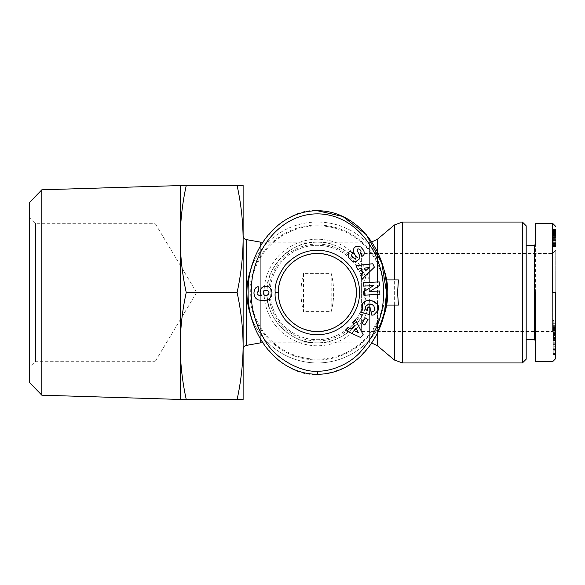 <?xml version="1.0" encoding="UTF-8"?>
<svg xmlns="http://www.w3.org/2000/svg" width="585" height="585" viewBox="0 0 585 585"><rect width="100%" height="100%" fill="white"/><g stroke="black" fill="none" stroke-linecap="round" stroke-linejoin="round"><path stroke-width="0.44" stroke-dasharray="2.92 2.19" d="M262.811 342.825L317.348 342.825C292.449 345.07 264.771 317.399 267.023 292.5C264.771 267.601 292.449 239.93 317.348 242.175C338.393 240.991 361.954 259.243 366.071 279.923L398.414 279.923M246.892 292.5A70.449 70.449 0 0 1 317.348 222.051A70.449 70.449 0 0 1 387.797 292.5A70.449 70.449 0 0 1 317.348 362.949A70.449 70.449 0 0 1 246.892 292.5A70.449 70.449 0 0 0 317.348 362.949A70.449 70.449 0 0 0 387.797 292.5M386.663 305.077L385.99 305.077L386.817 292.5L385.99 279.923L366.071 279.923A50.325 50.325 0 0 0 267.023 292.5A50.325 50.325 0 0 1 366.071 279.923M555.75 292.5L555.75 358.546L555.75 292.5M552.606 292.5L552.606 223.309L552.606 292.5M555.75 250.358L555.75 334.642L555.75 250.358L552.606 253.502L361.376 253.502L361.376 331.498L361.376 253.502M555.75 334.642L552.606 331.498L552.606 253.502L552.606 331.498L361.376 331.498M555.75 348.909L555.75 353.632L555.75 348.909L553.234 348.909L553.234 337.216L553.234 337.925L555.75 337.925L555.75 337.216L555.75 346.086L555.75 337.216M553.234 337.216L553.234 337.925L553.234 336.514L555.75 336.514M553.234 343.059L553.234 342.218L555.75 342.218L555.75 346.086L553.234 346.086L553.234 343.059L555.75 343.059M553.234 342.218L553.234 340.784L555.75 340.784L555.75 342.218M553.234 340.492L553.234 343.87L555.75 343.87L555.75 340.492M553.234 343.87L553.234 348.762L555.75 348.762L555.75 343.87M553.234 348.762L553.234 350.123L553.234 349.113L555.75 349.113L555.75 350.247L553.234 350.123M555.75 350.123L555.75 348.762M553.234 335.359L553.234 339.402L553.234 338.649L555.75 338.649L555.75 339.402L555.75 335.359L555.75 336.258L553.234 336.258L553.234 335.359L555.75 335.359M553.234 338.649L553.234 335.944L555.75 335.944L555.75 338.649M555.75 330.452L553.234 330.452L553.234 324.982L555.75 324.982L555.75 335.944M553.234 335.944L553.234 329.121L555.75 329.121L555.75 331.205L555.75 329.121M553.234 324.982L553.234 323.98L555.75 323.98L555.75 323.286L553.234 323.286L553.234 327.49L555.75 327.49L555.75 324.938M363.497 250.212L360.791 246.95M29.25 217.013L35.539 223.309L155.054 223.309L155.054 361.691L35.539 361.691L35.539 223.309L35.539 361.691L29.25 367.987L29.25 217.013L29.25 367.987M243.119 349.128L243.119 235.872L243.119 349.128M196.633 292.5L155.054 223.309L155.054 361.691L196.633 292.5M260.734 339.512L260.734 245.481M262.804 242.175L369.369 242.175L369.369 342.825L369.369 305.077L398.414 305.077M385.99 305.077L366.071 305.077C361.954 325.757 338.393 344.009 317.348 342.825L371.738 343.051M267.023 292.5A50.325 50.325 0 0 0 366.071 305.077L369.369 305.077M260.734 242.175L260.734 342.825M303.505 273.378C300.171 286.123 300.171 298.877 303.505 311.622L331.183 311.622C334.525 298.877 334.525 286.123 331.183 273.378L303.505 273.378L303.505 311.622M383.27 317.348A70.449 70.449 0 0 1 251.433 317.37M526.186 225.825L526.186 359.175M522.412 222.051L522.412 362.949M384.023 292.5A66.675 66.675 0 0 1 317.348 359.175A66.675 66.675 0 0 1 250.672 292.5A66.675 66.675 0 0 1 317.348 225.825A66.675 66.675 0 0 1 384.023 292.5M534.361 245.32L534.361 339.68M364.521 292.5A47.18 47.18 0 0 1 317.348 339.68A47.18 47.18 0 0 1 270.168 292.5A47.18 47.18 0 0 1 317.348 245.32A47.18 47.18 0 0 1 364.521 292.5A47.18 47.18 0 0 1 317.348 339.68A47.18 47.18 0 0 1 270.168 292.5A47.18 47.18 0 0 1 317.348 245.32A47.18 47.18 0 0 1 364.521 292.5M535.619 292.5L535.619 244.062M317.348 244.062A48.438 48.438 0 0 1 365.786 292.5A48.438 48.438 0 0 1 317.348 340.938A48.438 48.438 0 0 1 268.91 292.5A48.438 48.438 0 0 1 317.348 244.062M555.75 333.465L553.234 333.465L553.234 335.79L555.75 335.79L555.75 327.49M553.234 333.465L553.234 332.258L555.75 332.375M555.75 237.539L553.234 237.539L553.234 247.119L553.234 244.259L555.75 244.259L555.75 247.155L555.75 229.064L555.75 244.259M553.234 244.259L553.234 237.539M355.3 258.424A1.17 1.17 0 0 0 355.943 256.815L353.808 252.413A4.402 4.402 0 0 1 353.398 249.949L353.969 248.186M359.446 258.38A4.402 4.402 0 0 0 359.307 254.863L357.223 250.548A1.17 1.17 0 0 1 358.312 248.866M41.828 395.197L41.828 189.803M186.242 399.438C182.359 381.771 180.348 363.95 180.217 345.969C180.348 327.988 182.359 310.167 186.242 292.5C182.359 274.833 180.348 257.012 180.217 239.031C180.348 221.05 182.359 203.229 186.242 185.562L180.217 185.562L180.217 399.438L243.119 399.438L243.119 345.969C242.987 363.95 240.983 381.771 237.1 399.438M29.25 382.232L29.25 202.768M186.242 292.5L237.1 292.5C240.983 310.167 242.987 327.988 243.119 345.969L243.119 239.031C242.987 257.012 240.983 274.833 237.1 292.5M186.242 185.562L237.1 185.562C240.983 203.229 242.987 221.05 243.119 239.031L243.119 185.562L237.1 185.562M331.183 311.622L331.183 273.378M386.663 279.923L385.99 279.923M251.433 267.63A70.449 70.449 0 0 1 383.263 267.63M526.186 292.5L526.186 245.32L526.186 292.5M378.144 331.549L369.544 346.181L358.371 358.349L345.457 367.226L331.79 372.477M325.136 373.756L317.348 374.276C283.111 377.932 245.056 332.96 248.15 292.5C245.056 252.04 283.111 207.068 317.348 210.724M555.75 331.168L555.75 349.545L555.75 331.168L553.234 331.168L553.234 332.814L555.75 332.814M555.75 337.157L555.75 343.212L555.75 337.157L553.234 337.157L553.234 339.907L555.75 339.907M553.234 349.113L553.234 347.059L555.75 347.037L553.234 347.059L553.234 346.137L555.75 346.137L555.75 349.113M555.75 327.161L555.75 326.664L553.234 326.664L553.234 327.161L555.75 327.161M555.75 355.036L555.75 338.393L555.75 355.036L553.234 355.036L555.75 354.861M555.75 330.547L555.75 320.426L555.75 330.547L553.234 330.547L553.234 327.878L555.75 327.878M553.234 235.799L553.234 235.177L553.234 236.267L555.75 236.267L555.75 235.177L555.75 236.281L553.234 236.281L553.234 235.799L555.75 235.799M555.75 349.545L553.234 349.545L553.234 347.929L555.75 347.929M553.234 347.929L553.234 331.168M553.234 332.814L553.234 336.068L555.75 336.068M553.234 336.068L553.234 338.174L555.75 338.174M553.234 338.174L553.234 335.739L555.75 335.739M553.234 335.739L553.234 337.406L555.75 337.406M553.234 337.406L553.234 349.545M555.75 343.212L553.234 343.212L553.234 340.463L555.75 340.463M553.234 340.463L553.234 337.157M553.234 339.907L553.234 343.212M553.234 353.194L555.75 353.194M555.75 353.45L553.234 353.45L555.75 353.632M553.234 336.514L553.234 335.9L555.75 335.9M553.234 335.9L553.234 344.419L555.75 344.419L553.234 344.426L553.234 346.086M553.234 346.137L555.75 346.342M553.234 346.342L553.234 348.909M553.234 327.49L553.234 332.375M553.234 337.728L555.75 337.728M553.234 337.859L555.75 337.859M553.234 329.121L553.234 331.095L555.75 331.095M553.234 330.452L553.234 331.095M553.234 327.637L555.75 327.637M553.234 325.362L555.75 325.362M553.234 331.856L555.75 331.856M553.234 334.254L555.75 334.254M553.234 334.598L555.75 334.598M555.75 338.869L553.234 338.869L555.75 339.051M553.234 339.051L553.234 355.036M553.234 354.861L553.234 344.894L555.75 344.894M553.234 344.894L553.234 354.576L555.75 354.576M553.234 354.576L555.75 354.386M553.234 354.386L553.234 338.393L555.75 338.393M553.234 338.393L555.75 338.576M553.234 338.576L553.234 348.799L555.75 348.799M553.234 348.799L553.234 338.869M555.75 335.724L553.234 335.724L553.234 338.349L555.75 338.349M553.234 338.349L553.234 330.547M553.234 327.878L553.234 329.494L555.75 329.494M553.234 329.494L553.234 326.079L555.75 326.079M553.234 326.079L553.234 323.132L555.75 323.132M553.234 323.132L553.234 320.426L555.75 320.426M553.234 320.426L553.234 335.724M553.234 236.859L555.75 236.859M553.234 235.455L555.75 235.455M553.234 235.25L555.75 235.25M553.234 235.177L555.75 235.177M553.234 235.192L555.75 235.192M553.234 235.324L555.75 235.324M553.234 235.601L555.75 235.601M553.234 235.77L555.75 235.77M553.234 236.918L555.75 236.918M553.234 236.742L555.75 236.742M553.234 235.521L555.75 235.521M553.234 234.526L555.75 234.526M553.234 233.766L555.75 233.766M553.234 233.232L555.75 233.232M553.234 232.728L555.75 232.728M553.234 232.223L555.75 232.223M553.234 232.048L555.75 232.048L553.234 232.077M553.234 232.932L553.234 233.898L553.234 232.464L555.75 232.464L553.234 232.464L553.234 232.932L555.75 232.932M553.234 233.898L555.75 233.898M553.234 233.298L555.75 233.298M553.234 231.653L555.75 231.653M553.234 230.965L555.75 230.965M553.234 230.49L555.75 230.49M553.234 229.964L555.75 229.964M553.234 229.539L555.75 229.539M553.234 229.379L555.75 229.379M553.234 229.064L555.75 229.064M553.234 229.437L555.75 229.437M553.234 229.751L555.75 229.751M553.234 230.168L555.75 230.168M553.234 230.658L555.75 230.658M553.234 231.25L555.75 231.25M553.234 231.389L555.75 231.389M553.234 231.982L555.75 231.982M553.234 232.64L555.75 232.64M553.234 233.378L555.75 233.378M553.234 234.205L555.75 234.205M553.234 235.082L555.75 235.082M553.234 236.047L555.75 236.047M553.234 237.093L555.75 237.093M553.234 238.205L555.75 238.205L553.234 238.358L553.234 238.841L553.234 238.358L555.75 238.358L555.75 238.841L553.234 238.841L553.234 244.12L553.234 238.841L555.75 238.841L553.234 238.951L555.75 238.951L555.75 239.631L553.234 239.631L555.75 239.631L555.75 240.501L553.234 240.501L555.75 240.501L555.75 241.1L553.234 241.1L555.75 241.1L555.75 242.08L553.234 242.08L555.75 242.08L555.75 242.877L553.234 242.877L555.75 242.877L555.75 243.316L553.234 243.316L555.75 243.316L555.75 243.879L553.234 243.879L555.75 244.12L553.234 244.12L555.75 244.12L555.75 238.19L553.234 238.19L555.75 238.19M553.234 239.119L555.75 239.119M553.234 240.121L555.75 240.121M553.234 241.057L555.75 241.057M553.234 241.912L555.75 241.912M553.234 242.695L555.75 242.695M553.234 243.397L555.75 243.397M553.234 243.674L555.75 243.674M553.234 244.501L555.75 244.501M553.234 245.195L555.75 245.195M553.234 245.788L555.75 245.788M553.234 246.263L555.75 246.263M553.234 246.541L555.75 246.541M553.234 246.804L555.75 246.804M553.234 247.009L555.75 247.009M553.234 247.119L555.75 247.119L553.234 247.111M553.234 246.965L555.75 246.965M553.234 246.731L555.75 246.731M553.234 246.417L555.75 246.417M553.234 246.19L555.75 246.19M553.234 245.656L555.75 245.656M553.234 245.02L555.75 245.02M374.393 267.191L372.777 263.755L356.016 265.692L357.662 269.18L360.916 268.698L363.014 273.158L360.579 275.374L362.254 278.913L374.393 267.191M368.06 319.629L365.311 317.926L361.998 323.278L364.755 324.982L368.06 319.629M378.042 310.452L378.298 309.48M371.928 300.646L365.683 301.121L362.064 305.26M362.773 309.962L361.362 309.911L360.748 312.258L369.267 314.474L370.934 308.083L367.906 307.293L367.066 310.525M367 310.481L365.625 309.136M370.941 304.12L371.767 304.346M374.97 309.311L373.961 310.942A2.201 2.201 0 0 1 371.906 311.461L371.183 314.971A5.426 5.426 0 0 0 373.756 314.935M360.631 253.02L360.206 253.378L362.576 256.171L363.343 255.499M352.404 257.261L351.804 256.325M352.002 253.875L352.484 253.473L350.21 250.797L349.83 251.119M363.716 291.718L363.899 295.191L379.884 294.343L379.709 290.957L369.735 291.484L379.424 285.502L379.234 281.897L363.241 282.738L363.424 286.131L373.647 285.59L363.716 291.718M360.572 337.494L363.197 334.752L355.395 319.79L352.726 322.576L354.342 325.443L350.927 329.004L347.98 327.52L345.274 330.349L360.572 337.494M262.387 287.235L260.647 289.195L260.025 291.769L260.449 293.897L261.766 295.681L258.614 295.184L257.064 293.955L257.305 292.017L258.745 291.389L258.139 286.555L256.501 287.272L254.804 288.953L254.044 291.074L253.948 293.962L254.599 296.588L256.822 299.162L259.93 300.346L263.967 300.588L268.522 299.513L271.389 296.566L271.966 293.955L271.813 290.847L271.038 288.851L269.1 287.008A7.086 7.086 0 0 0 262.387 287.235M553.234 344.426L553.234 339.41L553.234 344.426M553.234 333.647L553.234 329.106L553.234 333.647L555.75 333.647L555.75 329.106L553.234 329.106M369.274 267.455L365.523 270.877L364.258 268.201L369.274 267.455M358.488 332.806L353.947 330.525L356.002 328.39L358.488 332.806M263.689 294.73L263.038 292.493L263.798 290.789L266.928 290.211L268.727 291.527L268.968 293.268L267.725 295.103L265.341 295.476L263.689 294.73M555.75 340.675L555.75 344.426L555.75 339.41L553.234 339.402L555.75 339.41L555.75 340.675L553.234 340.675M553.234 331.154L555.75 331.154M555.75 329.106L555.75 333.647M402.458 222.051L402.458 362.949M394.348 225.006L394.348 359.994M383.658 305.077A67.494 67.494 0 0 1 249.853 292.5A67.494 67.494 0 0 1 383.658 279.923M553.234 331.205L555.75 331.205L553.234 331.212M246.234 239.587L246.234 345.413M369.12 305.077A53.279 53.279 0 0 1 264.069 292.5A53.279 53.279 0 0 1 369.12 279.923M369.369 279.923L369.369 242.175L371.738 241.956M377.471 279.923L377.471 252.033M377.471 239.221L377.471 345.779M377.471 332.975L377.471 305.077M555.75 334.459L553.234 334.459M553.234 328.551L555.75 328.551M553.234 328.96L555.75 328.96M555.75 337.033L553.234 337.033M553.234 340.39L555.75 340.39M555.75 332.258L553.234 332.258M555.75 328.521L553.234 328.521M555.75 334.905L553.234 334.905"/><path stroke-width="0.88" d="M386.663 279.923L398.414 279.923L397.588 292.5L398.414 305.077L386.663 305.077M555.75 292.5L555.75 358.546L555.75 292.5L552.606 292.5L552.606 223.309L552.606 292.5M317.348 371.131C304.551 372.762 276.098 361.398 263.879 338.649C254.153 321.436 250.029 304.01 251.499 286.365C252.778 251.316 279.513 213.883 317.348 213.869C357.881 214.03 384.908 256.076 383.394 293.348C383.848 314.898 375.775 334.891 359.175 353.333C345.706 366.992 326.781 371.753 317.348 371.131L317.348 374.276C275.535 374.195 247.002 331.519 248.15 292.368C247.17 253.188 275.586 210.871 317.348 210.724L342.817 216.465L366.276 234.68L381.683 262.402L386.539 292.5L384.55 311.959L378.144 331.549M359.49 292.5C359.987 313.984 341.662 333.596 320.192 334.547C307.264 335.614 295.601 330.686 285.202 319.761C277.7 308.96 274.365 299.878 275.199 292.5C274.372 285.012 277.692 275.945 285.144 265.305C295.001 254.833 306.101 249.853 318.445 250.373C340.572 250.395 360.038 270.38 359.49 292.5M356.345 292.5C356.857 313.421 338.174 332.009 317.362 331.498C296.544 332.053 277.824 313.385 278.35 292.5C277.89 271.601 296.368 253.02 317.399 253.502C338.218 253.027 356.85 271.586 356.345 292.5A38.998 38.998 0 0 0 317.348 253.502A38.998 38.998 0 0 0 278.35 292.5A38.998 38.998 0 0 0 317.348 331.498A38.998 38.998 0 0 0 356.345 292.5M362.773 309.962L362.064 305.26L362.773 309.962L361.362 309.911L360.748 312.258L369.267 314.474L370.934 308.083L367.906 307.293L367.066 310.525M365.625 309.136L365.34 306.686L365.625 309.136L367 310.481M371.767 304.346L373.61 305.282L374.97 309.311L373.61 305.282L368.718 303.966L365.34 306.686L368.718 303.966L370.941 304.12M363.497 250.212C364.528 252.413 364.477 254.175 363.343 255.499C364.477 254.175 364.528 252.413 363.497 250.212L360.791 246.95L356.046 246.278L360.791 246.95M348.828 257.861C347.695 255.06 348.017 252.83 349.786 251.155C348.017 252.83 347.695 255.06 348.828 257.861L352.338 261.283L348.828 257.861M41.828 189.803L41.828 395.197L180.217 399.438L180.217 185.562L41.828 189.803L29.25 202.768L29.25 382.232L41.828 395.197M243.119 349.128A3.773 3.773 0 0 1 246.234 345.413L246.234 239.587A3.773 3.773 0 0 1 243.119 235.872M246.234 345.413L260.734 342.825L260.734 339.512M260.734 245.481L260.734 242.175L246.234 239.587M260.734 342.825L262.811 342.825M260.734 242.175L262.804 242.175M402.458 222.051L402.458 362.949L522.412 362.949L522.412 222.051L402.458 222.051L394.348 225.006L394.348 279.923M383.263 267.63A70.449 70.449 0 0 1 383.27 317.348M251.433 317.37A70.449 70.449 0 0 1 251.433 267.63M522.412 362.949L526.186 359.175L526.186 225.825L522.412 222.051M526.186 339.68L534.361 339.68L534.361 245.32L535.619 244.062L535.619 223.309L552.606 223.309L555.75 226.453M349.83 251.119L350.21 250.797L352.484 253.473L352.002 253.875C351.197 256.471 352.294 257.985 355.3 258.424A1.17 1.17 0 0 0 355.943 256.815L353.808 252.413A4.402 4.402 0 0 1 353.398 249.949L353.969 248.186L356.046 246.278L353.969 248.186M363.343 255.499L362.576 256.171L360.206 253.378L360.631 253.02C361.508 251.119 360.733 249.736 358.312 248.866A1.17 1.17 0 0 0 357.223 250.548L359.307 254.863A4.402 4.402 0 0 1 359.446 258.38L356.704 261.458L352.338 261.283L356.704 261.458L359.446 258.38M180.217 399.438L186.242 399.438C182.359 381.771 180.348 363.95 180.217 345.969C180.348 327.988 182.359 310.167 186.242 292.5C182.359 274.833 180.348 257.012 180.217 239.031C180.348 221.05 182.359 203.229 186.242 185.562L180.217 185.562M186.242 399.438L237.1 399.438C240.983 381.771 242.987 363.95 243.119 345.969C242.987 327.988 240.983 310.167 237.1 292.5L186.242 292.5M237.1 292.5C240.983 274.833 242.987 257.012 243.119 239.031L243.119 399.438L237.1 399.438M237.1 185.562L243.119 185.562L243.119 239.031C242.987 221.05 240.983 203.229 237.1 185.562L186.242 185.562M535.619 292.5L535.619 361.691L535.619 292.5M331.79 372.477L325.136 373.756M317.348 210.724C359.256 210.702 387.899 254.058 386.539 292.675C387.701 331.293 359.036 374.378 317.348 374.276M356.016 265.692L372.777 263.755L374.393 267.191L362.254 278.913L360.579 275.374L363.014 273.158L360.916 268.698L357.662 269.18L356.016 265.692M361.998 323.278L365.311 317.926L368.06 319.629L364.755 324.982L361.998 323.278M362.064 305.26C363.877 296.471 380.996 300.924 378.298 309.48L378.042 310.452L373.756 314.935A5.426 5.426 0 0 1 371.183 314.971L371.906 311.461A2.201 2.201 0 0 0 373.961 310.942L374.97 309.311M379.884 294.343L363.899 295.191L363.716 291.718L373.647 285.59L363.424 286.131L363.241 282.738L379.234 281.897L379.424 285.502L369.735 291.484L379.709 290.957L379.884 294.343M355.395 319.79L363.197 334.752L360.572 337.494L345.274 330.349L347.98 327.52L350.927 329.004L354.342 325.443L352.726 322.576L355.395 319.79M261.129 288.456L262.387 287.235A7.086 7.086 0 0 1 269.1 287.008L271.579 290.014L272.003 292.785L271.652 295.791L269.341 299.03L265.897 300.383L261.934 300.573L258.226 299.878L256.098 298.621L254.599 296.588L253.912 293.085L254.387 289.787L255.813 287.776L258.139 286.555L258.745 291.389L257.305 292.017L257.064 293.955L258.614 295.184L261.766 295.681L260.449 293.897L260.04 292.156L261.129 288.456M373.756 314.935L378.042 310.452M378.298 309.48L377.157 304.105L371.928 300.646M358.312 248.866C360.733 249.736 361.508 251.119 360.631 253.02M355.3 258.424L352.404 257.261M351.804 256.325L352.002 253.875M364.258 268.201L365.523 270.877L369.274 267.455L364.258 268.201M356.002 328.39L353.947 330.525L358.488 332.806L356.002 328.39M263.038 293.122L264.471 295.249L266.928 295.403L268.727 294.087L268.968 292.346L267.725 290.511L265.341 290.138L263.689 290.884L263.038 293.122M275.199 292.5L278.35 292.5M377.471 252.033L377.471 239.221L371.738 241.956M371.738 343.051L377.471 345.779L377.471 332.975M377.471 345.779L394.348 359.994L394.348 305.077M534.361 339.68L535.619 340.938M377.471 239.221L394.348 225.006M402.458 362.949L394.348 359.994M526.186 245.32L534.361 245.32M555.75 358.546L552.606 361.691L535.619 361.691"/></g></svg>
